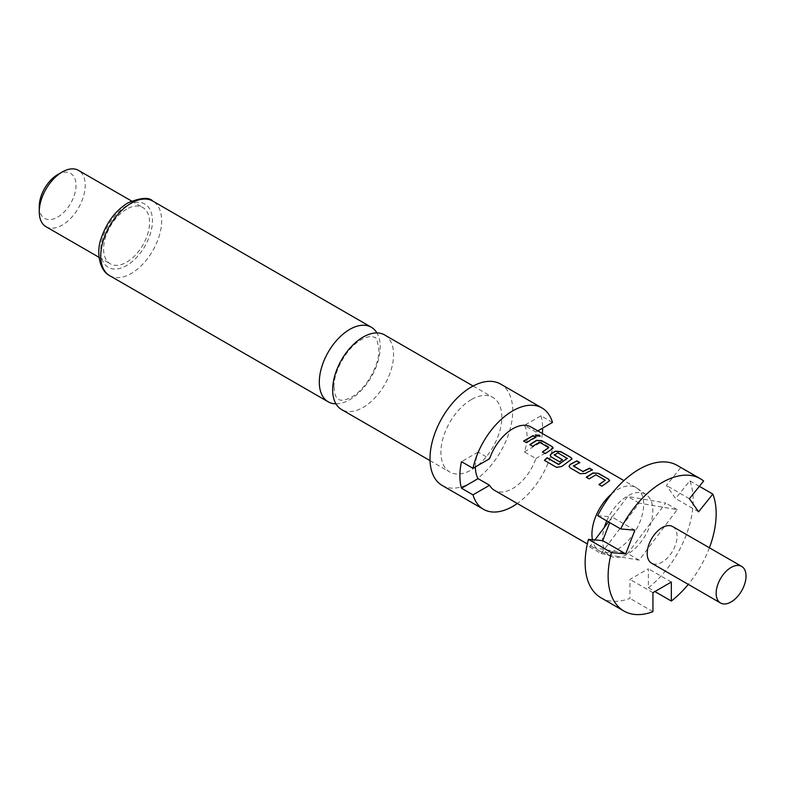 <?xml version="1.0" encoding="UTF-8"?>
<svg xmlns="http://www.w3.org/2000/svg" width="785" height="785" viewBox="0 0 785 785"><rect width="100%" height="100%" fill="white"/><g stroke="black" fill="none" stroke-linecap="round" stroke-linejoin="round"><path stroke-width="0.59" stroke-dasharray="3.92 2.94" d="M540.08 436.274L535.978 436.205L535.341 435.067M384.65 334.95A43.067 24.865 -60 0 1 393.57 354.663A43.067 24.865 -60 0 1 363.121 407.415A43.067 24.865 -60 0 1 341.583 409.554M672.706 526.588A21.126 12.197 -60 0 1 675.944 543.524A21.126 12.197 -60 0 1 662.138 562.139A21.126 12.197 -60 0 1 651.579 563.188M606.746 520.897A35.59 20.547 -60 0 1 627.666 495.924A35.59 20.547 -60 0 1 646.32 494.707A35.59 20.547 -60 0 1 650.932 500.467A35.59 20.547 -60 0 1 650.932 522.633A35.59 20.547 -60 0 1 627.666 554.043A35.59 20.547 -60 0 1 610.769 556.28A35.59 20.547 -60 0 1 604.401 549.5A35.59 20.547 -60 0 1 604.401 527.334M611.603 493.883A36.571 21.116 -60 0 1 617.805 489.428A36.571 21.116 -60 0 1 636.086 487.622A36.571 21.116 -60 0 1 636.969 488.182A36.571 21.116 -60 0 1 641.443 517.747A36.571 21.116 -60 0 1 617.805 549.147A36.571 21.116 -60 0 1 600.446 551.443A36.571 21.116 -60 0 1 599.524 550.962A36.571 21.116 -60 0 1 592.43 539.707M471.363 399.585A43.067 24.865 120 0 0 443.231 437.53A43.067 24.865 120 0 0 449.834 472.05A43.067 24.865 120 0 0 471.363 469.911A43.067 24.865 120 0 0 499.505 431.956A43.067 24.865 120 0 0 492.901 397.445A43.067 24.865 120 0 0 471.363 399.585M442.112 485.415A58.512 33.784 120 0 0 471.363 482.52A58.512 33.784 120 0 0 509.593 430.965A58.512 33.784 120 0 0 500.624 384.071M335.97 403.853A43.067 24.865 120 0 0 349.767 399.702A43.067 24.865 120 0 0 380.225 346.96A43.067 24.865 120 0 0 376.918 332.938M45.981 226.688A32.509 18.771 120 0 0 62.231 225.079A32.509 18.771 120 0 0 83.475 196.436A32.509 18.771 120 0 0 78.49 170.384M126.591 209.153A32.509 18.771 120 0 0 105.357 237.796A32.509 18.771 120 0 0 110.342 263.848A32.509 18.771 120 0 0 126.591 262.229A32.509 18.771 120 0 0 147.825 233.587A32.509 18.771 120 0 0 142.85 207.544A32.509 18.771 120 0 0 126.591 209.153M39.25 206.494A26.003 15.013 120 0 0 57.639 217.111A26.003 15.013 120 0 0 76.027 185.27A26.003 15.013 120 0 0 57.639 174.653M475.386 466.928A36.571 21.116 -60 0 1 478.085 452.101L489.575 458.734M531.023 426.962A36.571 21.116 -60 0 1 535.9 431.986L524.409 425.352A36.571 21.116 -60 0 1 524.409 451.895L535.9 458.528A36.571 21.116 -60 0 1 512.742 488.496A36.571 21.116 -60 0 1 494.452 490.301M537.813 430.887L535.9 431.986M552.483 422.418L540.993 415.785L524.409 425.352M478.085 452.101L461.501 461.678M535.9 458.528L552.483 448.961A58.512 33.784 120 0 1 517.295 503.489M540.993 415.785A58.512 33.784 -60 0 1 542.621 428.11M542.366 433.516A58.512 33.784 -60 0 1 540.993 442.318L552.483 448.961M524.409 451.895L540.993 442.318M600.967 597.778A76.39 44.107 120 0 0 629.962 598.386L629.962 579.389L648.351 568.772L648.351 587.769A76.39 44.107 120 0 0 689.848 480.812L675.6 498.534L666.406 485.454L680.654 467.732L703.645 481.009M680.654 467.732A76.39 44.107 120 0 0 677.347 465.466M652.943 611.662L629.962 598.386M608.483 521.907L627.666 496.454L665.709 503.018L627.666 553.513L589.613 546.949L594.912 539.923M597.66 515.657L611.908 516.922L609.7 522.604M601.114 553.582L639.157 503.087L677.21 509.651L639.157 560.147L601.114 553.582L589.613 546.949M639.157 503.087L627.666 496.454M677.21 509.651L665.709 503.018M639.157 560.147L627.666 553.513M709.414 547.783A76.39 44.107 -60 0 1 688.278 584.374M699.376 486.317L689.848 480.812M648.351 587.769L654.886 591.547M671.332 582.048L648.351 568.772M652.943 592.665L629.962 579.389M634.888 530.199L611.908 516.922M689.397 498.73L666.406 485.454M698.591 511.81L675.6 498.534M535.91 437.539L526.578 442.936L523.634 441.033M548.793 448.058L539.432 442.446L532.75 446.508L529.816 444.595M553.16 448.176L545.398 453.808L542.464 451.895M571.99 459.048L561.883 466.653L556.653 467.556L544.397 460.344M562.315 459.863L559.685 462.051L551.345 457.027M551.384 457.262L550.246 455.565M567.3 458.744L557.939 453.131L554.279 454.741M592.096 469.979L585.698 473.61L580.341 473.983L570.165 467.889M570.204 468.135L569.076 466.437M579.458 462.679L573.423 465.799M605.274 480.665L595.903 475.053L589.231 479.115L586.287 477.201M609.631 480.783L601.869 486.415L598.935 484.502M126.591 205.837A36.571 21.116 120 0 0 100.735 250.621A36.571 21.116 120 0 0 126.591 265.556A36.571 21.116 120 0 0 152.447 220.762A36.571 21.116 120 0 0 126.591 205.837M109.655 275.643A43.067 24.865 120 0 0 131.193 273.514A43.067 24.865 120 0 0 159.326 235.559A43.067 24.865 120 0 0 152.722 201.048M334.017 386.976C333.291 371.658 347.431 345.871 363.308 338.629C368.587 336.343 372.257 335.951 374.317 337.432C375.995 336.471 377.507 340.602 378.87 349.816C379.597 365.133 365.447 390.92 349.57 398.162C344.291 400.448 340.621 400.841 338.561 399.359C338.198 398.476 335.038 399.712 334.017 386.976M610.769 556.28L600.446 551.443M430.033 460.618L449.834 472.05M99.038 257.323L110.342 263.848M599.524 550.962L587.337 543.927M636.086 487.622L623.908 480.587M131.546 201.019L142.85 207.544M473.1 386.014L492.901 397.445M646.32 494.707L636.969 488.182"/><path stroke-width="1.18" d="M539.452 435.214L540.149 436.136L536.037 435.92L535.35 434.91L539.452 435.214L540.08 436.274M430.033 460.618L341.583 409.554A43.067 24.865 -60 0 1 332.663 389.831A43.067 24.865 -60 0 1 363.121 337.079A43.067 24.865 -60 0 1 384.65 334.95L473.1 386.014M731.1 601.948A21.126 12.197 -60 0 1 720.532 602.998A21.126 12.197 -60 0 1 717.294 586.071A21.126 12.197 -60 0 1 731.1 567.447A21.126 12.197 -60 0 1 741.658 566.407A21.126 12.197 -60 0 1 744.896 583.333A21.126 12.197 -60 0 1 731.1 601.948M720.532 602.998L651.579 563.188A21.126 12.197 -60 0 1 648.341 546.252A21.126 12.197 -60 0 1 662.138 527.638A21.126 12.197 -60 0 1 672.706 526.588L741.658 566.407M594.912 539.923L604.401 527.334A35.59 20.547 -60 0 1 606.746 520.897M592.43 539.707A36.571 21.116 -60 0 1 611.603 493.883M537.813 430.887L552.483 422.418A58.512 33.784 120 0 0 541.993 407.964L500.624 384.071A58.512 33.784 120 0 0 471.363 386.976A58.512 33.784 120 0 0 433.143 438.53A58.512 33.784 120 0 0 442.112 485.415L483.481 509.308A58.512 33.784 120 0 0 512.742 506.404A58.512 33.784 120 0 0 517.295 503.489M541.993 407.964A58.512 33.784 120 0 0 512.742 410.859A58.512 33.784 120 0 0 472.992 468.311L461.501 461.678A58.512 33.784 -60 0 0 461.501 488.211L472.992 494.854A58.512 33.784 120 0 0 483.481 509.308M376.918 332.938A43.067 24.865 120 0 0 371.305 327.237A43.067 24.865 120 0 0 349.767 329.376A43.067 24.865 120 0 0 319.309 382.128A43.067 24.865 120 0 0 328.228 401.841A43.067 24.865 120 0 0 335.97 403.853M39.25 211.803L39.25 206.494A26.003 15.013 120 0 1 57.639 174.653L62.231 171.993A32.509 18.771 120 0 0 39.25 211.803A32.509 18.771 120 0 0 45.981 226.688L99.038 257.323M606.56 482.942L601.83 486.18L598.935 484.502L605.284 480.185L595.923 474.778L589.182 478.87L586.287 477.201L593.018 472.904L598.415 473.316L608.552 479.164L609.67 480.636L606.56 482.942M587.739 472.07L585.679 473.355L580.301 473.748L570.165 467.889L569.046 466.319L570.145 464.377L576.887 460.883L579.781 462.561L573.423 466.035L582.784 471.442L589.535 468.184L592.43 469.862L587.739 472.07M568.909 461.207L561.824 466.437L556.565 467.36L544.397 460.344L547.145 457.684L558.606 464.308L567.319 458.469L557.949 452.857L554.279 454.986L562.511 459.735L559.646 461.815L551.345 457.027L550.226 455.447L551.315 453.514L555.378 451.159L560.765 451.581L570.901 457.429L572.02 458.901L568.909 461.207M554.279 454.741L562.531 459.99M550.089 450.335L545.359 453.573L542.464 451.895L548.813 447.578L539.442 442.171L532.711 446.272L529.816 444.595L536.547 440.297L541.935 440.709L552.071 446.567L553.199 448.029L550.089 450.335M531.259 439.472L526.529 442.701L523.634 441.033L533.054 435.587L535.949 437.255L531.259 439.472M472.992 468.311L489.575 458.734A36.571 21.116 -60 0 1 512.742 428.777A36.571 21.116 -60 0 1 531.023 426.962L623.908 480.587M587.337 543.927L494.452 490.301A36.571 21.116 -60 0 1 489.575 485.277L478.085 478.644A36.571 21.116 -60 0 1 475.386 466.928M573.423 465.799L582.784 471.442M598.975 484.737L605.284 480.185M544.486 460.54L547.204 457.91L558.665 464.524L567.319 458.263M542.504 452.131L548.813 447.578M472.992 494.854L489.575 485.277M461.501 488.211L478.085 478.644M131.546 201.019L78.49 170.384A32.509 18.771 120 0 0 62.231 171.993L57.639 174.653M542.621 428.11A58.512 33.784 -60 0 1 542.366 433.516M700.338 478.732L677.347 465.466A76.39 44.107 120 0 0 597.66 515.657L620.641 528.923A76.39 44.107 -60 0 1 700.338 478.732A76.39 44.107 -60 0 1 703.645 481.009L689.397 498.73L698.591 511.81L712.839 494.089A76.39 44.107 -60 0 1 709.414 547.783M609.7 522.604L602.713 540.62L588.465 539.354L611.446 552.62L625.694 553.896L634.888 530.199L620.641 528.923M588.465 539.354A76.39 44.107 120 0 0 600.967 597.778L623.947 611.044A76.39 44.107 -60 0 1 611.446 552.62M688.278 584.374A76.39 44.107 -60 0 1 671.332 601.045L671.332 582.048L652.943 592.665L652.943 611.662A76.39 44.107 -60 0 1 623.947 611.044M604.401 527.334L608.483 521.907M712.839 494.089L699.376 486.317M654.886 591.547L671.332 601.045M625.694 553.896L602.713 540.62M523.673 441.268L533.015 435.871L535.91 437.539M535.341 435.067L539.373 435.518M529.855 444.83L536.528 440.571L541.935 440.709M541.895 440.993L552.071 446.567M552.032 446.851L553.16 448.176M550.246 455.565L551.335 453.759L555.358 451.434L560.726 451.866L570.901 457.429M570.862 457.714L571.99 459.048M569.076 466.437L570.145 464.377M582.804 471.697L589.486 468.468L592.381 470.146M570.155 464.632L576.887 460.883M576.838 461.168L579.742 462.846M586.326 477.437L593.009 473.178L598.415 473.316M598.366 473.6L608.552 479.164M608.503 479.449L609.631 480.783M131.193 203.178A43.067 24.865 120 0 0 103.051 241.132A43.067 24.865 120 0 0 109.655 275.643C99.361 270.54 95.868 251.818 101.383 237.835C106.799 222.145 115.65 210.488 127.935 202.854C140.819 197.614 149.081 197.006 152.722 201.048A43.067 24.865 120 0 0 131.193 203.178M109.655 275.643L328.228 401.841M152.722 201.048L371.305 327.237"/></g></svg>
